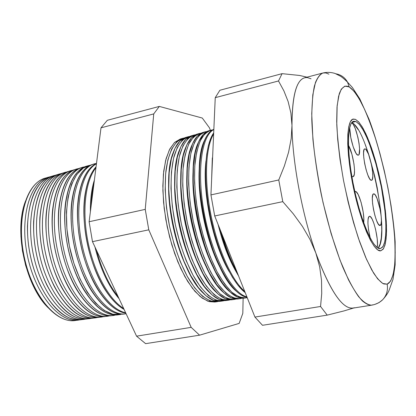<?xml version="1.0" encoding="UTF-8"?>
<svg xmlns="http://www.w3.org/2000/svg" width="416" height="416" viewBox="0 0 416 416"><rect width="100%" height="100%" fill="white"/><g stroke="black" fill="none" stroke-linecap="round" stroke-linejoin="round"><path stroke-width="0.62" d="M365.212 148.912L364.447 149.084L365.212 148.912L365.955 149.443L368.566 154.268L371.675 165.485L372.559 171.33L372.793 176.197L372.341 179.343L371.873 180.107L371.254 180.284C367.198 180.367 360.724 148.85 364.806 148.886L365.212 148.912C369.382 149.63 375.544 180.154 371.54 180.279L370.521 179.847L369.694 178.823L367.89 175.146L366.122 169.811L364.671 163.639L363.776 157.622L363.568 152.708L364.078 149.661L364.577 148.985L365.212 148.912M373.875 193.861L373.428 193.955L374.598 194.251L375.404 195.224L377.146 198.739L380.234 209.83L381.134 215.774L381.404 220.834L380.999 224.245L379.964 225.472C375.955 226.444 369.429 193.788 373.641 193.872L373.875 193.861C377.993 193.716 384.218 225.358 380.078 225.456L378.451 224.281L376.683 220.828L374.936 215.613L373.49 209.456L372.57 203.33L372.33 198.219L372.793 194.901L373.266 194.08L373.875 193.861M369.569 216.273L370.339 216.601L372.102 219.071L373.942 223.569L375.596 229.419L377.208 238.836L377.473 244.208L377.135 247.504C379.132 240.536 373.126 215.654 369.569 216.273L369.403 216.284C367.177 218.556 367.458 225.815 370.235 238.061L368.529 229.705L367.926 223.642L368.066 219.034L368.41 217.506L368.919 216.575L369.569 216.273M355.441 191.464L354.858 191.589L356.288 191.896L358.212 194.615L361.114 202.368L363.204 212.15L363.797 218.239L363.667 222.7C365.066 214.146 359.081 191.303 355.441 191.464L354.827 191.61L355.441 191.464M352.612 176.691L351.801 176.249L352.612 176.691L353.345 176.519L354.318 174.273L354.531 169.853L353.969 163.935L351.884 154.185L348.447 145.241C353.262 153.249 356.668 176.582 352.981 176.691L352.612 176.691M357.833 155.158C354.884 154.913 349.487 136.796 349.669 127.556L350.766 137.441L353.2 146.858L356.122 153.473L357.833 155.158L358.519 155.059L359.05 154.346L359.59 148.923L359.039 143.322L357.838 137.077L355.222 128.466L353.309 124.462L351.723 122.673C356.314 124.556 362.435 155.007 358.249 155.173L357.833 155.158M355.878 121.514L351.894 122.46L355.878 121.514L358.977 123.963L362.341 128.622L365.836 135.247L369.351 143.556L375.955 163.925L381.337 186.966L384.826 209.778L385.7 220.178L385.939 229.434L385.518 237.203L384.426 243.162L382.684 247.042L380.333 248.612C373.641 250.104 361.161 222.284 353.907 187.356C346.575 152.443 346.944 122.273 353.73 121.248L355.878 121.514L359.434 124.483L363.308 130.281L367.312 138.533L371.27 148.803L375.019 160.602L378.399 173.41L381.28 186.69L383.552 199.914L385.107 212.524L385.871 223.99L385.798 233.792L384.857 241.436L383.058 246.485L380.333 248.612L377.437 247.723L374.093 244.312L370.432 238.436L366.59 230.256L362.742 220.08L359.06 208.312L355.716 195.478L352.867 182.156L350.652 168.974L349.159 156.53L348.447 145.387L348.54 136.006L349.398 128.752L350.974 123.859L353.168 121.446L355.878 121.514M355.462 119.345L359.143 122.455L363.158 128.476L367.297 137.036L371.389 147.67L375.258 159.869L378.747 173.108L381.722 186.831L384.067 200.486L385.668 213.517L386.459 225.368L386.381 235.498L385.408 243.407L383.547 248.633L380.76 250.827C373.859 252.455 360.927 223.746 353.402 187.543C345.795 151.356 346.185 120.11 353.2 119.059L355.462 119.345L352.654 119.246L350.376 121.716L348.738 126.755L347.833 134.248L347.734 143.952L348.462 155.496L350.007 168.392L352.305 182.062L355.259 195.874L358.727 209.18L362.549 221.374L366.538 231.915L370.516 240.37L374.312 246.433L377.77 249.933L380.76 250.827L383.188 249.174L384.982 245.138L386.1 238.95L386.532 230.911L386.277 221.338L383.848 199.035L381.763 187.039L376.21 163.249L372.913 152.204L369.392 142.204L365.763 133.609L362.149 126.745L358.67 121.904L355.462 119.345L358.67 121.904L362.149 126.745L365.763 133.609L369.392 142.204L372.913 152.204L376.21 163.249L381.763 187.039L385.367 210.59L386.277 221.338L386.532 230.911L386.1 238.95L384.982 245.138L383.188 249.174L380.76 250.827C373.859 252.455 360.927 223.746 353.402 187.543C345.795 151.356 346.185 120.11 353.2 119.059L355.462 119.345L359.143 122.455L363.158 128.476L367.297 137.036L371.389 147.67L375.258 159.869L378.747 173.108L381.722 186.831L384.067 200.486L385.668 213.517L386.459 225.368L386.381 235.498L385.408 243.407L383.547 248.633L380.76 250.827L377.77 249.933L374.312 246.433L370.516 240.37L366.538 231.915L362.549 221.374L358.727 209.18L355.259 195.874L352.305 182.062L350.007 168.392L348.462 155.496L347.734 143.952L347.833 134.248L348.738 126.755L350.376 121.716L352.654 119.246L355.462 119.345M378.102 248.123C390.863 235.628 368.472 128.929 351.759 122.621M378.336 247.832L380.13 243.953L381.269 237.994L381.732 230.23L381.529 220.984L380.682 210.595L377.229 187.819L374.738 176.166L368.633 154.144L365.201 144.498M358.124 129.61L354.718 124.972M79.508 319.888L78.484 320.06C59.816 323.367 35.537 294.85 27.529 256.183C19.318 217.558 30.082 181.688 48.506 177.211L49.665 176.925C30.649 180.305 19.146 216.549 27.498 256.027C35.625 295.547 60.7 324.293 79.508 319.888L79.508 319.888M85.311 319.119L84.297 319.29C65.728 322.592 41.491 293.868 33.431 254.946C25.163 216.065 35.807 180.019 54.137 175.578L55.422 175.266C36.457 178.469 24.991 214.848 33.368 254.644C41.522 294.486 66.586 323.534 85.311 319.119L85.311 319.119M91.151 318.344L90.142 318.516C71.682 321.812 47.481 292.874 39.369 253.698C31.049 214.568 41.569 178.339 59.795 173.94L61.214 173.602C42.302 176.618 30.872 213.132 39.276 253.256C47.455 293.42 72.509 322.769 91.151 318.344L91.151 318.344M97.022 317.569L96.018 317.741C77.667 321.032 53.513 291.876 45.344 252.444C36.972 213.054 47.367 176.649 65.489 172.286L67.038 171.928C48.183 174.751 36.79 211.401 45.219 251.846C53.425 292.339 78.473 322.005 97.022 317.569L97.022 317.569M102.924 316.784L101.925 316.956C83.689 320.242 59.582 290.872 51.36 251.181C42.931 211.531 53.201 174.954 71.219 170.628L72.899 170.243C54.106 172.874 42.749 209.648 51.204 250.427C59.436 291.252 84.469 321.23 102.924 316.784L102.924 316.784M108.862 315.999L107.874 316.17C89.752 319.446 65.697 289.864 57.413 249.912C48.932 210.002 59.067 173.243 76.976 168.958L78.79 168.553C60.06 170.976 48.745 207.875 57.226 248.992C65.478 290.15 90.501 320.455 108.862 315.999L108.862 315.999M114.837 315.208L113.849 315.38C95.852 318.651 71.848 288.844 63.508 248.633C54.974 208.458 64.974 171.522 82.768 167.279L84.724 166.852C66.056 169.068 54.782 206.086 63.284 247.541C71.568 289.042 96.574 319.675 114.837 315.208L114.837 315.208M120.843 314.413L119.865 314.584C101.988 317.845 78.036 287.82 69.649 247.343C61.058 206.908 70.912 169.79 88.592 165.589L90.688 165.142L83.257 168.059L76.768 174.476L71.594 184.231L68.073 196.955L66.456 212.046L66.893 228.732L69.384 246.074L73.814 263.094L79.908 278.808L87.298 292.36L95.55 303.056L104.192 310.419L112.762 314.215L120.843 314.413L120.942 314.122L120.843 314.413M217.854 301.574L210.028 300.867L202.493 296.265L194.75 287.966L187.19 276.229L180.211 261.55L174.216 244.634L169.551 226.377L166.483 207.787L165.173 189.888L165.656 173.638L167.866 159.853L171.616 149.141L176.665 141.903L182.707 138.304L184.262 137.987C175.282 139.677 168.308 151.611 165.854 171.642C164.471 187.751 165.636 205.66 169.338 225.363C173.69 244.962 179.696 262.023 187.366 276.557C197.59 294.377 208.822 303.103 217.854 301.574L217.854 301.574M223.522 300.825L224.354 300.607L222.68 300.981L215.764 300.097L208.291 295.459L200.595 287.102L193.06 275.293L186.103 260.52L180.107 243.5L175.427 225.144L172.333 206.456L170.981 188.464L171.413 172.141L173.56 158.293L177.247 147.55L182.229 140.301L188.204 136.713L189.888 136.38C183.082 137.79 177.819 144.383 174.106 156.151C169.848 172.848 170.118 198.021 175.178 223.917C179.535 243.662 185.541 260.863 193.196 275.532C203.393 293.519 214.562 302.344 223.522 300.825L223.616 300.565L223.522 300.825M229.216 300.071L230.183 299.811L228.384 300.222L221.536 299.322L214.115 294.648L206.466 286.234L198.968 274.347L192.031 259.48L186.035 242.367L181.345 223.902L178.22 205.109L176.821 187.028L177.2 170.628L179.286 156.728L182.91 145.948L187.819 138.689L193.731 135.112L195.546 134.763C188.781 136.068 183.56 142.6 179.884 154.362C175.666 171.07 175.973 196.368 181.043 222.451C185.416 242.346 191.417 259.693 199.051 274.503C209.222 292.661 220.34 301.584 229.216 300.071L229.33 299.744L229.216 300.071M234.936 299.312L236.044 299.005L234.114 299.468L227.334 298.548L219.976 293.831L212.373 285.36L204.911 273.395L197.99 258.44L192.005 241.223L187.294 222.654L184.142 203.762L182.702 185.588L183.024 169.109L185.047 155.152L188.604 144.342L193.445 137.067L199.285 133.5L201.235 133.146C196.877 134.113 193.029 137.14 189.68 142.22C186.722 148.465 184.59 156.51 183.274 166.348C181.979 182.619 183.206 200.829 186.95 220.969C191.329 241.015 197.33 258.513 204.948 273.458C210.054 282.334 215.233 289.271 220.48 294.268C225.633 298.043 230.454 299.728 234.936 299.312L235.082 298.912L234.936 299.312M240.687 298.553L241.93 298.194L239.876 298.704L233.163 297.768L225.867 293.015L218.317 284.482L210.891 272.444L203.991 257.395L198.006 240.074L193.284 221.395L190.096 202.4L188.614 184.132L188.885 167.58L190.84 153.566L194.324 142.724L199.098 135.439L204.864 131.882L206.955 131.524C200.273 132.59 195.135 138.996 191.526 150.732C187.403 167.445 187.777 192.993 192.884 219.466C198.422 245.877 208.083 270.156 218.546 284.799C226.574 294.882 233.953 299.468 240.687 298.553L240.869 298.064L240.687 298.553M246.475 297.788L247.182 297.596L245.669 297.939L239.028 296.982L231.795 292.188L224.292 283.603L216.902 271.482L210.023 256.339L204.043 238.914L199.306 220.132L196.092 201.032L194.563 182.671L194.776 166.041L196.669 151.975L200.08 141.097L204.781 133.801L210.48 130.255L212.706 129.896C208.406 130.707 204.61 133.614 201.318 138.611C198.411 144.799 196.326 152.838 195.052 162.718C193.82 179.098 195.088 197.506 198.858 217.942C203.258 238.306 209.253 256.105 216.835 271.346C221.91 280.4 227.048 287.477 232.237 292.583C237.328 296.452 242.07 298.184 246.475 297.788L246.688 297.206L246.475 297.788M336.024 73.819C341.047 74.776 344.854 77.485 347.433 81.947L349.222 86.923C352.711 89.092 357.344 94.832 363.147 106.288C367.224 115.081 371.493 126.277 375.965 139.875C380.406 154.794 384.415 170.867 387.988 188.094C391.092 205.275 393.281 221.166 394.55 235.763C395.252 248.955 395.195 259.652 394.373 267.842C392.756 278.34 390.073 283.01 387.171 284.154C388.17 290.228 386.62 295.469 382.528 299.879L378.986 302.645L374.852 304.392L378.986 302.645L382.528 299.879C386.62 295.469 388.17 290.228 387.171 284.154L390.671 281.024L393.193 274.425L394.701 264.779L395.2 252.569L394.716 238.285L393.307 222.446L391.04 205.546L387.988 188.094L384.254 170.57L379.933 153.473L375.149 137.28L370.022 122.486L364.697 109.585L359.336 99.05L354.115 91.354L349.222 86.923L344.869 86.117L341.255 89.19L338.577 96.252L337.012 107.219L336.695 121.784L337.693 139.417L340.002 159.333L343.543 180.58L348.145 202.082L353.569 222.737L359.533 241.504L365.726 257.509L371.842 270.088L377.598 278.803L382.772 283.483L387.171 284.154L383.802 283.967C381.051 282.651 377.634 278.996 373.547 273.005L366.496 259.272L358.524 238.571C352.95 221.192 347.958 201.859 343.543 180.58C339.893 159.489 337.631 140.8 336.768 124.509L337.142 105.648L339.243 93.808C342.139 86.148 345.79 85.103 349.222 86.923L347.433 81.947C344.854 77.485 341.047 74.776 336.024 73.819M53.752 175.692L51.178 176.436C32.802 180.898 22.095 216.85 30.332 255.596C38.366 294.382 62.624 322.998 81.245 319.696L83.897 319.342M59.415 174.049L57.06 174.73C38.782 179.15 28.2 215.29 36.494 254.301C44.585 293.358 68.801 322.192 87.313 318.89L89.747 318.568M65.109 172.396L62.972 173.02C44.798 177.398 34.346 213.725 42.697 253.001C50.846 292.318 75.015 321.376 93.418 318.084L95.623 317.793M70.84 170.737L68.921 171.293C50.856 175.635 40.539 212.144 48.942 251.69C57.148 291.278 81.271 320.559 99.554 317.273L101.535 317.008M76.601 169.068L74.901 169.562C56.95 173.857 46.774 210.553 55.234 250.37C63.492 290.228 87.568 319.732 105.732 316.451L107.484 316.222M82.394 167.388L80.922 167.814C63.086 172.068 53.045 208.952 61.563 249.038C69.883 289.172 93.902 318.906 111.94 315.63L113.464 315.432M88.223 165.698L86.975 166.057C69.264 170.269 59.368 207.34 67.938 247.702C76.315 288.106 100.282 318.068 118.191 314.803L119.48 314.636M126.105 313.752L125.913 313.784C108.16 317.039 84.271 286.79 75.821 246.048C67.179 205.348 76.892 168.048 94.453 163.894L96.491 163.457C78.166 165.443 67.106 202.176 75.395 243.942C83.47 285.735 108.009 317.346 126.105 313.752M94.084 163.998L93.064 164.294C75.478 168.459 65.728 205.717 74.36 246.355C82.794 287.035 106.699 317.231 124.478 313.971L125.528 313.836M125.627 312.728C108.592 309.53 88.681 279.219 81.578 242.44C74.35 205.676 81.656 171.642 96.444 163.8C81.656 171.642 74.35 205.676 81.578 242.44C88.681 279.219 108.592 309.53 125.627 312.728M96.481 163.524C80.948 170.274 72.925 204.927 80.366 242.715C87.667 280.53 108.498 311.204 125.814 313.134C116.802 311.792 107.9 304.585 99.107 291.507C82.8 267.301 73.668 223.782 78.868 195.068C81.947 178.24 87.818 167.726 96.481 163.524M123.63 308.448C108.836 299.322 93.886 272.064 87.859 241.249C81.806 210.434 85.53 180.565 95.95 167.742C85.53 180.565 81.806 210.434 87.859 241.249C93.886 272.064 108.836 299.322 123.63 308.448M96.07 166.774C84.906 178.906 80.636 209.555 86.882 241.389C93.09 273.229 108.841 301.106 124.077 309.41C118.082 306.062 112.258 300.243 106.61 291.964C89.43 267.374 79.706 221.052 85.556 191.63C87.646 180.539 91.151 172.255 96.07 166.774M118.097 296.587C108.956 285.022 101.78 269.641 96.574 250.442C101.78 269.641 108.956 285.022 118.097 296.587M91.125 205.894C91.354 197.787 92.274 190.497 93.891 184.023C92.274 190.497 91.354 197.787 91.125 205.894M94.406 179.951C91.588 188.807 90.251 199.389 90.392 211.708C90.277 203.128 90.906 195.312 92.29 188.261L94.406 179.951M94.947 246.964C100.495 269.074 108.55 286.333 119.106 298.756L114.135 292.339C105.82 280.233 99.424 265.106 94.947 246.964M187.886 136.802L186.072 137.332L180.066 140.92L175.063 148.169L171.345 158.902L169.177 172.723L168.724 189.02L170.061 206.97L173.144 225.623L177.819 243.942L183.815 260.915L190.778 275.657L198.323 287.44L206.04 295.771L213.538 300.394L220.475 301.272L222.352 301.023M193.414 135.2L191.812 135.668L185.879 139.246L180.944 146.505L177.299 157.274L175.193 171.153L174.793 187.528L176.176 205.577L179.291 224.333L183.976 242.762L189.972 259.844L196.919 274.674L204.428 286.536L212.092 294.928L219.528 299.593L226.403 300.487L228.056 300.269M198.973 133.588L197.584 133.994L191.724 137.561L186.862 144.836L183.284 155.636L181.246 169.572L180.903 186.03L182.328 204.173L185.474 223.033L190.174 241.571L196.165 258.757L203.096 273.686L210.569 285.631L218.182 294.081L225.56 298.787L232.362 299.697L233.792 299.51M204.558 131.971L203.388 132.309L197.6 135.871L192.811 143.151L189.306 153.988L187.33 167.986L187.049 184.517L188.521 202.758L191.698 221.728L196.414 240.375L202.4 257.67L209.31 272.693L216.746 284.716L224.307 293.233L231.618 297.97L238.352 298.906L239.559 298.745M210.174 130.343L203.507 134.165L198.796 141.461L195.364 152.329L193.461 166.384L193.232 182.998L194.75 201.339L197.959 220.418L202.691 239.174L208.676 256.573L215.561 271.695L222.955 283.8L230.469 292.375L237.718 297.154L245.352 297.981M246.891 296.863C232.315 293.571 213.018 258.206 204.734 215.748C196.336 173.306 201.23 135.741 213.834 129.542C201.23 135.741 196.336 173.306 204.734 215.748C213.018 258.206 232.315 293.571 246.891 296.863M213.845 129.345C200.512 134.15 194.984 172.344 203.642 216.034C212.17 259.74 232.331 295.537 247.052 297.268C243.703 296.733 240.157 294.736 236.418 291.283C209.888 270.27 188.838 169.972 204.682 140.067C207.163 134.415 210.215 130.842 213.845 129.345M244.722 291.408C231.811 280.394 217.63 249.09 210.824 214.432C203.996 179.78 205.556 147.098 213.637 133.988C205.556 147.098 203.996 179.78 210.824 214.432C217.63 249.09 231.811 280.394 244.722 291.408M213.689 132.891C204.901 145.127 202.888 178.682 209.955 214.573C216.991 250.468 231.941 282.563 245.196 292.604L237.9 285.163L232.56 277.477L227.339 268.018L222.394 257.015L217.87 244.743L213.897 231.53L210.605 217.76L208.083 203.83L206.409 190.138L205.618 177.081L205.722 165.017L206.7 154.263L208.499 145.075L211.047 137.649L213.689 132.891M237.084 272.21C231.421 261.851 226.46 249.376 222.201 234.796C226.46 249.376 231.421 261.851 237.084 272.21M212.774 153.572L211.869 173.898L212.774 153.572M220.074 229.445C225.144 248.253 231.312 263.765 238.586 275.985C231.312 263.765 225.144 248.253 220.074 229.445M354.401 307.746C343.637 311.002 330.777 292.744 315.817 252.975L319.649 266.744L321.521 280.28L321.724 293.524L320.554 306.483L327.21 315.125L343.954 310.929L353.668 308.012L343.954 310.929L327.21 315.125L262.501 325.291L254.93 317.07L262.501 325.291L327.21 315.125L320.554 306.483L254.93 317.07L214.708 215.961L210.938 194.906L215.249 97.666L219.877 90.256L282.079 73.658L299.598 75.462L306.982 77.173L299.598 75.462L282.079 73.658L219.877 90.256L215.249 97.666L278.496 80.969L282.079 73.658L278.496 80.969L215.249 97.666L210.938 194.906L278.767 179.967L284.362 165.989L288.574 152.214L291.184 138.674L291.98 125.445L290.898 113.038L288.122 101.535L283.884 90.849L278.496 80.969L283.884 90.849L288.122 101.535L290.898 113.038L291.98 125.445C292.219 161.299 302.125 214.698 315.817 252.975L310.045 239.502L302.474 226.455L293.285 213.819L282.776 201.646L278.767 179.967L210.938 194.906L214.708 215.961L282.776 201.646L214.708 215.961L254.93 317.07L320.554 306.483L321.724 293.524L321.521 280.28L319.649 266.744L315.817 252.975C329.945 290.794 342.337 309.176 352.981 308.121L371.634 305.167C367.775 305.032 363.407 302.167 358.54 296.566C353.46 289.354 348.213 279.557 342.81 267.176C334.542 246.397 327.371 222.186 321.282 194.532C315.739 166.769 312.572 141.716 311.787 119.366C311.761 105.856 312.624 94.78 314.376 86.133C316.581 79.05 319.426 74.667 322.91 72.992L325.811 72.925L328.921 74.147M145.621 343.658L136.562 336.17L92.477 241.665L89.123 221.738L100.994 127.837L107.344 120.286L100.994 127.837L89.123 221.738L92.477 241.665L136.562 336.17L145.621 343.658L199.576 335.182L239.148 323.404L242.814 313.347L243.126 298.22L242.814 313.347L239.148 323.404L199.576 335.182L145.621 343.658M48.121 177.325L45.339 178.131C26.858 182.629 16.026 218.395 24.211 256.88C32.188 295.407 56.488 323.804 75.213 320.492L78.088 320.112M372.949 304.803L371.634 305.167C375.788 304.46 379.382 302.734 382.424 299.988C385.939 296.176 388.222 292.781 389.277 289.796L392.969 279.401L395.148 264.888L395.143 241.774C392.673 203.575 382.236 154.565 369.054 119.314L359.83 98.92L352.368 87.459L347.563 82.191C344.921 79.576 342.633 77.62 340.709 76.32L335.14 73.492C331.172 72.223 327.09 72.056 322.91 72.992L304.642 77.787C296.286 80.163 292.068 96.049 291.98 125.445L291.184 138.674L288.574 152.214L284.362 165.989L278.767 179.967L282.776 201.646L293.285 213.819L302.474 226.455L310.045 239.502L315.817 252.975C302.125 214.698 292.219 161.299 291.98 125.445C292.224 92.498 297.414 76.56 307.544 77.626L311.064 78.811M43.3 302.162L36.343 291.678L30.358 279.271L25.657 265.491L22.464 250.973L20.93 236.402L21.117 222.466L22.994 209.789M210.382 130.281L209.435 127.811L202.296 118.045L159.318 106.418L153.733 113.911L145.241 209.378L148.782 229.824L191.173 327.356L199.576 335.182L191.173 327.356L136.562 336.17L191.173 327.356L148.782 229.824L92.477 241.665L148.782 229.824L145.241 209.378L89.123 221.738L145.241 209.378L153.733 113.911L100.994 127.837L153.733 113.911L159.318 106.418L107.344 120.286L159.318 106.418L202.296 118.045L209.435 127.811L210.382 130.281M214.781 302.026L209.144 301.616L202.129 298.085L194.854 291.262L187.632 281.32L180.799 268.59L174.689 253.599L169.619 237.021L165.844 219.653L163.55 202.342L162.838 185.921L163.706 171.163L166.078 158.699L169.785 149.006L174.616 142.397L180.315 138.996M182.385 138.398L180.539 138.934L174.47 142.537L169.395 149.77L165.615 160.467L163.384 174.231L162.88 190.455L164.174 208.317L167.227 226.866L171.886 245.076L177.882 261.955L184.87 276.604L192.447 288.309L200.205 296.582L207.761 301.168L214.765 302.026L216.674 301.772M322.91 72.992C320.216 74.006 317.725 77.184 315.432 82.524L312.79 94.874L311.73 113.766L312.91 139.266C314.995 159.312 318.375 180.445 323.06 202.67L331.152 233.735L339.96 259.984L348.494 279.807C353.787 289.749 358.446 296.811 362.471 300.992C366.101 303.945 369.158 305.339 371.634 305.167M48.084 307.663C25.444 286.016 13.624 229.705 25.652 200.788C13.624 229.705 25.444 286.016 48.084 307.663M24.066 205.618C15.158 233.766 25.22 281.684 44.689 303.878M212.321 157.872L211.604 179.936L212.321 157.872M218.083 224.437C222.867 243.563 228.93 259.386 236.257 271.908C228.93 259.386 222.867 243.563 218.083 224.437M205.982 160.909C202.02 191.885 213.143 244.904 229.226 271.674C213.143 244.904 202.02 191.885 205.982 160.909M199.675 164.003C196.149 194.553 206.7 244.826 222.212 271.378C206.7 244.826 196.149 194.553 199.675 164.003M244.863 298.022C240.25 298.927 235.175 296.785 229.637 291.606C203.32 270.015 182.926 172.848 198.344 142.496C201.334 135.528 205.119 131.524 209.7 130.499M193.409 167.154C190.32 197.189 200.299 244.754 215.202 271.014C200.299 244.754 190.32 197.189 193.409 167.154M238.95 298.802C234.083 299.796 228.727 297.497 222.877 291.897C196.804 269.771 177.055 175.687 192.036 144.945C195.14 137.472 199.124 133.208 203.98 132.163M187.174 170.378C184.527 199.805 193.944 244.686 208.203 270.566C193.944 244.686 184.527 199.805 187.174 170.378M233.069 299.572C227.942 300.664 222.295 298.194 216.138 292.167C190.336 269.547 171.226 178.495 185.76 147.41C188.973 139.417 193.149 134.888 198.286 133.822M180.986 173.67C178.766 202.405 187.626 244.624 201.209 270.041C187.626 244.624 178.766 202.405 180.986 173.67M227.224 300.336C221.827 301.522 215.888 298.88 209.42 292.406C183.914 269.329 165.433 181.272 179.509 149.89C182.832 141.362 187.205 136.557 192.624 135.476M174.834 177.044C173.046 204.979 181.355 244.566 194.225 269.422C181.355 244.566 173.046 204.979 174.834 177.044M221.322 301.116C215.67 302.354 209.466 299.525 202.717 292.625C177.544 269.126 159.682 184.018 173.285 152.386C176.712 143.307 181.282 138.216 186.992 137.114M168.73 180.518C167.367 207.542 175.12 244.499 187.236 268.7C175.12 244.499 167.367 207.542 168.73 180.518M125.003 313.888C113.984 315.552 102.856 307.908 91.614 290.966C76.227 267.233 67.678 226.491 72.228 198.572C75.707 178.542 82.826 167.066 93.579 164.159M118.836 314.699C107.281 316.472 95.716 308.35 84.141 290.326C69.706 267.16 61.734 229.174 65.64 202.16C68.994 181.007 76.315 168.917 87.604 165.896M112.7 315.505C100.584 317.387 88.577 308.745 76.674 289.578C63.237 267.082 55.843 231.847 59.103 205.847C62.296 183.513 69.815 170.773 81.666 167.622M106.605 316.306C93.891 318.297 81.432 309.098 69.222 288.709C56.815 266.999 49.998 234.504 52.624 209.643C55.609 186.066 63.32 172.63 75.759 169.343M100.542 317.101C87.194 319.197 74.272 309.395 61.766 287.69C50.44 266.9 44.2 237.162 46.212 213.569C48.932 188.672 56.826 174.502 69.888 171.054M94.422 317.912C80.413 320.034 67.044 309.566 54.314 286.499C43.69 264.774 38.875 241.826 39.863 217.656C42.26 191.35 50.326 176.384 64.054 172.749M88.327 318.718C73.601 320.85 59.774 309.639 46.847 285.09C37.497 265.08 33.082 244.031 33.592 221.946C35.584 194.126 43.805 178.287 58.25 174.439M82.264 319.519C66.747 321.646 52.447 309.608 39.354 283.405C31.335 265.288 27.352 246.319 27.414 226.502C28.896 197.018 37.253 180.227 52.484 176.119M76.237 320.32C61.786 323.58 43.056 308.261 31.819 281.341C25.189 265.361 21.7 248.721 21.341 231.426C20.8 201.968 32.016 180.326 46.748 177.793"/></g></svg>
